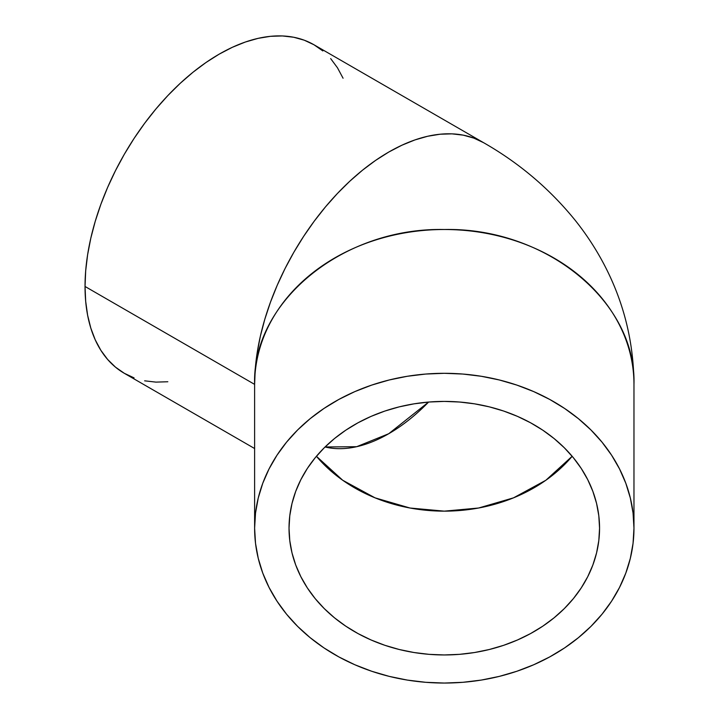 <?xml version="1.0" encoding="UTF-8"?>
<svg xmlns="http://www.w3.org/2000/svg" width="719" height="719" viewBox="0 0 719 719"><rect width="100%" height="100%" fill="white"/><g stroke="black" fill="none" stroke-linecap="round" stroke-linejoin="round"><path stroke-width="1.08" d="M316.414 456.277A155.268 126.778 180 0 0 572.162 456.277L545.856 480.265L513.528 497.845L478.584 508.018L444.288 511.146L409.992 508.018L375.048 497.845L342.72 480.265L316.414 456.277M599.556 528.177A155.268 126.778 0 0 1 444.288 654.955A155.268 126.778 0 0 1 289.029 528.177L289.775 515.757L292.004 503.444L295.707 491.374L300.848 479.663L307.355 468.42L315.192 457.751L324.269 447.757L334.497 438.536L345.794 430.178L358.026 422.772L371.094 416.373L384.872 411.052L399.216 406.864L414 403.844L429.072 402.02L444.288 401.409L459.504 402.02L474.576 403.844L489.36 406.864L503.704 411.052L517.482 416.373L530.55 422.772L542.791 430.178L554.079 438.536L564.307 447.757L573.385 457.751L581.222 468.42L587.738 479.663L592.869 491.374L596.572 503.444L598.81 515.757L599.556 528.177L598.81 540.607L596.572 552.911L592.869 564.981L587.738 576.692L581.222 587.935L573.385 598.612L564.307 608.607L554.079 617.819L542.791 626.177L530.55 633.583L517.482 639.982L503.704 645.303L489.36 649.491L474.576 652.519L459.504 654.344L444.288 654.955L429.072 654.344L414 652.519L399.216 649.491L384.872 645.303L371.094 639.982L358.026 633.583L345.794 626.177L334.497 617.819L324.269 608.607L315.192 598.612L307.355 587.935L300.848 576.692L295.707 564.981L292.004 552.911L289.775 540.607L289.029 528.177A155.268 126.778 0 0 1 444.288 401.409A155.268 126.778 0 0 1 599.556 528.177M428.596 402.056A155.268 89.641 -60 0 1 325.051 446.975L356.678 446.697L388.736 433.719L428.596 402.056M633.969 528.177L633.969 384.377A189.681 154.873 180 0 0 444.288 229.505A189.681 154.873 180 0 0 254.616 384.377L254.616 528.177A189.681 154.873 0 0 1 444.288 373.305A189.681 154.873 0 0 1 633.969 528.177A189.681 154.873 0 0 1 444.288 683.05A189.681 154.873 0 0 1 254.616 528.177L254.616 384.377A189.681 109.513 -60 0 1 337.409 193.492A189.681 109.513 -60 0 1 483.572 142.677A189.681 109.513 -60 0 1 483.581 142.686L473.821 138.102L463.252 135.154L451.954 133.851L440.064 134.228L427.67 136.259L414.899 139.935L401.876 145.229L388.736 152.069L375.588 160.409L362.565 170.151L349.802 181.215L337.409 193.492L325.509 206.856L314.221 221.191L303.652 236.353L293.891 252.189L285.057 268.547L277.219 285.281L270.452 302.232L264.826 319.218L260.386 336.088L257.186 352.678L255.254 368.82L254.616 384.377L85.031 286.468L254.616 384.377C252.001 301.621 342.936 227.375 444.288 229.505C545.64 227.375 636.576 301.621 633.969 384.377L633.969 528.177L633.053 512.998L630.32 497.961L625.8 483.222L619.526 468.914L611.572 455.172L602.001 442.14L590.91 429.926L578.409 418.665L564.622 408.464L549.667 399.404L533.705 391.594L516.871 385.096L499.346 379.974L481.29 376.28L462.883 374.051L444.288 373.305L425.702 374.051L407.287 376.28L389.231 379.974L371.705 385.096L354.871 391.594L338.91 399.404L323.963 408.464L310.168 418.665L297.666 429.926L286.575 442.14L277.013 455.172L269.05 468.914L262.777 483.222L258.256 497.961L255.524 512.998L254.616 528.177L255.524 543.357L258.256 558.393L262.777 573.133L269.05 587.441L277.013 601.183L286.575 614.224L297.666 626.429L310.168 637.69L323.963 647.9L338.91 656.95L354.871 664.76L371.705 671.258L389.231 676.381L407.287 680.075L425.702 682.304L444.288 683.05L462.883 682.304L481.29 680.075L499.346 676.381L516.871 671.258L533.705 664.76L549.667 656.95L564.622 647.9L578.409 637.69L590.91 626.429L602.001 614.224L611.572 601.183L619.526 587.441L625.8 573.133L630.32 558.393L633.053 543.357L633.969 528.177M322.831 50.932L313.996 44.776A189.681 109.513 120 0 0 167.833 95.591A189.681 109.513 120 0 0 85.031 286.468A189.681 109.513 120 0 0 124.315 373.305L134.067 377.879M633.969 384.377C633.7 341.75 623.679 301.674 603.915 264.143C595.656 248.513 586.012 233.819 574.993 220.059C549.532 188.72 519.064 162.925 483.572 142.677L313.996 44.776L304.245 40.192L293.667 37.244L282.378 35.95L270.479 36.318L258.085 38.359L245.323 42.035L232.3 47.319L219.151 54.168L206.011 62.499L192.989 72.251L180.226 83.314L167.833 95.591L155.933 108.955L144.645 123.291L134.067 138.443L124.315 154.279L115.48 170.646L107.634 187.38L100.867 204.322L95.241 221.308L90.81 238.178L87.61 254.769L85.678 270.919L85.031 286.468L85.678 301.279L87.61 315.201L90.81 328.098L95.241 339.844L100.867 350.333L107.634 359.464L115.48 367.148L124.315 373.305L254.616 448.53M144.645 380.827L155.933 382.122L167.833 381.753M343.071 78.227L337.445 67.739L330.677 58.607"/></g></svg>
